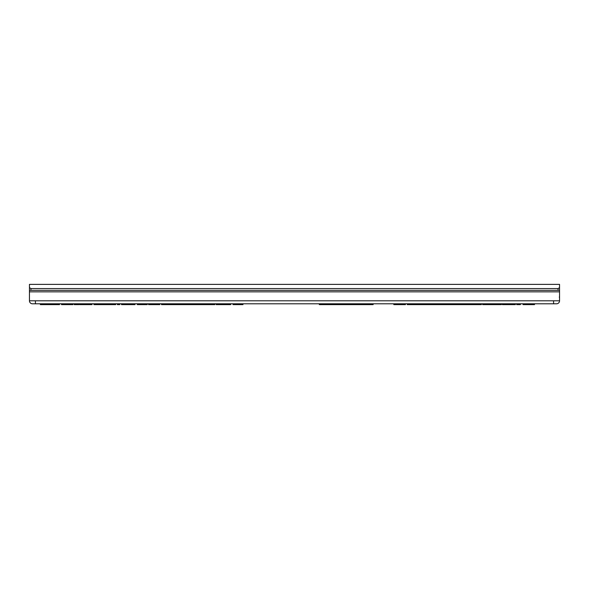 <?xml version="1.0" encoding="UTF-8"?>
<svg xmlns="http://www.w3.org/2000/svg" width="589" height="589" viewBox="0 0 589 589"><rect width="100%" height="100%" fill="white"/><g stroke="black" fill="none" stroke-linecap="round" stroke-linejoin="round"><path stroke-width="0.88" d="M29.45 287.631L29.45 284.377L29.45 290.348L30.945 290.348L30.945 288.558L29.45 287.631L29.45 284.377L559.55 284.377L559.55 290.348L559.55 284.377L559.55 287.631L558.055 288.558L558.055 290.348L559.55 290.348L559.55 300.802L29.45 300.802L29.45 291.842L559.55 291.842M30.945 288.558L558.055 288.558M30.945 290.348L558.055 290.348M29.45 290.348L29.45 291.842M32.439 303.791A2.989 2.989 0 0 1 29.45 300.802A2.989 2.989 0 0 0 32.439 303.791L556.561 303.791A2.989 2.989 0 0 0 559.55 300.802M103.244 303.791L103.244 304.623L93.968 304.623L93.968 303.791M112.713 303.791L112.713 304.623L103.244 304.623M115.105 303.791L115.105 304.623L112.713 304.623M59.504 303.791L59.504 304.623L53.29 304.623M148.546 303.791L148.546 304.623L159.781 304.623L159.781 303.791M188.377 303.791L188.377 304.623L161.504 304.623L161.504 303.791M233.053 303.791L233.053 304.623L242.94 304.623L242.94 303.791M243.124 303.791L242.94 304.623M176.531 303.791L176.531 304.623M187.302 303.791L187.302 304.623M188.274 303.791L188.274 304.623M363.222 303.791L363.222 304.623L319.312 304.623L319.312 303.791M373.109 303.791L373.109 304.623L363.222 304.623M373.293 303.791L373.109 304.623M458.249 303.791L458.249 304.623L407.249 304.623L407.249 303.791M469.021 303.791L469.021 304.623L458.249 304.623M469.985 303.791L469.985 304.623L469.021 304.623M482.641 303.791L482.641 304.623L483.245 304.623L483.245 303.791M493.42 303.791L493.42 304.623L483.245 304.623M494.385 303.791L494.385 304.623L493.42 304.623M523.061 303.791L523.061 304.623L526.507 304.623L526.507 303.791M531.013 303.791L531.013 304.623L526.507 304.623M534.503 303.791L534.503 304.623L531.013 304.623M405.431 303.791L405.431 304.623L393.82 304.623L393.82 303.791M405.32 303.791L405.32 304.623M516.693 303.791L516.693 304.623L520.389 304.623L520.389 303.791M470.986 303.791L470.986 304.623L470.537 304.623L470.537 303.791L470.523 304.623L469.985 304.623M429.712 303.791L429.712 304.623M457.005 303.791L457.005 304.623M443.988 303.791L443.988 304.623M448.487 303.791L448.487 304.623M452.521 303.791L452.521 304.623M349.041 303.791L349.041 304.623M352.907 303.791L352.907 304.623M355.609 303.791L355.609 304.623M358.252 303.791L358.252 304.623M361.999 303.791L361.999 304.623M216.141 303.791L216.141 304.623L221 304.623L221 303.791M222.863 303.791L222.863 304.623L221 304.623M224.718 303.791L224.718 304.623L222.863 304.623M229.57 303.791L229.57 304.623L224.718 304.623M230.689 303.791L230.689 304.623L229.57 304.623M173.357 303.791L173.357 304.623M137.325 303.791L137.325 304.623L147.213 304.623L147.213 303.791M147.397 303.791L147.213 304.623M91.958 303.791L91.958 304.623L79.574 304.623L79.574 303.791M117.344 303.791L117.344 304.623L119.729 304.623L119.729 303.791M61.514 303.791L61.514 304.623L64.959 304.623L64.959 303.791M69.473 303.791L69.473 304.623L64.959 304.623M72.955 303.791L72.955 304.623L69.473 304.623M172.275 303.791L172.275 304.623M173.24 303.791L173.24 304.623M201.099 303.791L201.099 304.623L188.377 304.623M199.811 303.791L199.811 304.623M189.467 303.791L189.467 304.623M199.354 303.791L199.354 304.623M199.538 303.791L199.538 304.623M322.816 303.791L322.816 304.623M324.083 303.791L324.083 304.623M325.931 303.791L325.931 304.623M329.42 303.791L329.42 304.623M331.268 303.791L331.268 304.623M332.535 303.791L332.535 304.623M336.024 303.791L336.024 304.623M429.484 303.791L429.484 304.623M417.866 303.791L417.866 304.623M429.366 303.791L429.366 304.623M481.39 303.791L481.39 304.623L470.986 304.623M480.999 303.791L480.999 304.623M501.364 303.791L501.364 304.623L494.385 304.623M501.202 303.791L501.202 304.623M415.031 303.791L415.031 304.623M410.931 303.791L410.931 304.623M515.353 303.791L515.353 304.623L502.343 304.623L502.343 303.791M506.834 303.791L506.834 304.623M510.869 303.791L510.869 304.623M457.624 303.791L457.624 304.623M493.133 303.791L493.133 304.623M493.317 303.791L493.317 304.623M443.208 303.791L443.208 304.623M430.824 303.791L430.824 304.623M340.523 303.791L340.523 304.623M344.558 303.791L344.558 304.623M212.717 303.791L212.717 304.623L201.099 304.623M212.6 303.791L212.6 304.623M214.182 303.791L214.182 304.623L212.717 304.623M214.852 303.791L214.852 304.623L214.182 304.623M173.976 303.791L173.976 304.623M121.525 303.791L121.525 304.623L126.392 304.623L126.392 303.791M128.255 303.791L128.255 304.623L126.392 304.623M130.103 303.791L130.103 304.623L128.255 304.623M134.955 303.791L134.955 304.623L130.103 304.623M74.192 303.791L74.192 304.623L77.181 304.623L77.181 303.791M78.874 303.791L78.874 304.623L77.181 304.623M102.891 303.791L102.891 304.623M115.694 303.791L115.694 304.623L115.105 304.623M53.79 304.623L53.79 303.791L53.79 304.623L40.354 304.623L40.354 303.791M35.421 303.791L35.421 300.802M553.579 303.791L553.579 300.802M182.686 303.791L182.686 304.623M464.397 303.791L464.397 304.623M399.857 303.791L399.857 304.623M85.751 303.791L85.751 304.623M167.659 303.791L167.659 304.623M423.903 303.791L423.903 304.623M476.067 303.791L476.067 304.623M495.629 303.791L495.629 304.623M412.985 303.791L412.985 304.623M437.001 303.791L437.001 304.623M207.137 303.791L207.137 304.623M559.307 297.003L559.55 297.813"/></g></svg>
